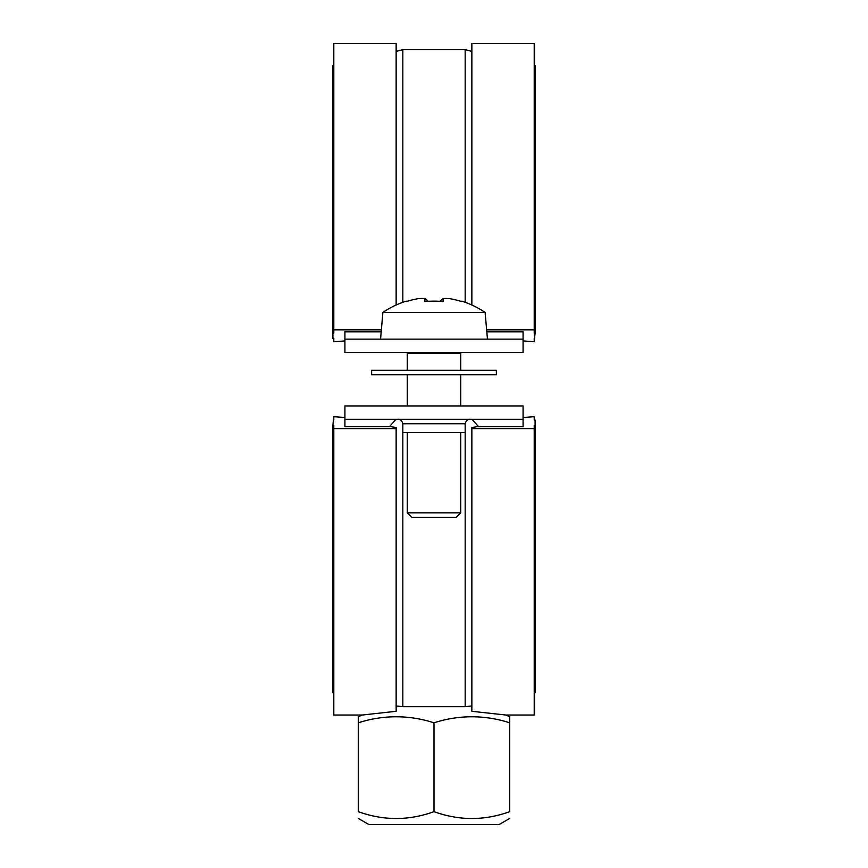 <?xml version="1.0" encoding="UTF-8"?>
<svg xmlns="http://www.w3.org/2000/svg" width="868" height="868" viewBox="0 0 868 868"><rect width="100%" height="100%" fill="white"/><g stroke="black" fill="none" stroke-linecap="round" stroke-linejoin="round"><path stroke-width="1.3" d="M523.078 331.793L523.078 332.574L523.078 331.793L486.807 331.793M486.633 329.829L534.211 329.829L534.211 43.4L471.856 43.4L471.856 305.015M381.193 331.793L344.921 331.793L344.921 332.574L344.921 331.793M534.211 329.829L534.211 333.106L535.1 333.106L534.211 341.753L523.078 340.929L523.078 352.495L523.078 339.138L523.078 352.495L344.921 352.495L344.921 339.138L523.078 339.138L523.078 332.574M534.211 65.664L535.1 65.664L535.1 333.106M534.211 338.346L534.211 341.753M333.789 338.346L333.789 341.753L333.789 338.346L332.9 338.346L332.9 333.106L333.789 333.106L333.789 329.829L381.367 329.829M344.921 340.929L333.789 341.753M333.789 65.664L332.9 65.664L332.9 333.106M396.144 305.015L396.144 43.4L333.789 43.4L333.789 329.829M344.921 426.633L344.921 425.863L344.921 426.633L391.001 426.633A13.356 1.964 0 0 0 396.144 427.425L396.144 428.608L333.789 428.608L333.789 425.331L332.9 425.331L333.789 416.683L344.921 417.497M471.856 711.293L505.881 715.037L471.856 711.293L471.856 427.425A13.356 1.964 0 0 0 476.999 426.633L523.078 426.633L523.078 425.863L523.078 426.633M396.144 711.293L362.119 715.037L396.144 711.293L396.144 428.608M358.289 716.784L358.289 722.816L358.289 716.784A178.157 178.157 0 0 1 362.119 715.037L333.789 715.037L333.789 428.608M333.789 692.762L332.9 692.762L332.9 425.331M333.789 420.09L333.789 416.683M534.211 420.09L534.211 416.683L534.211 420.09L535.1 420.09L535.1 425.331L534.211 425.331L534.211 428.608L471.856 428.608M344.921 425.863L344.921 405.942L523.078 405.942L523.078 417.497L534.211 416.683M534.211 692.762L535.1 692.762L535.1 425.331M509.711 716.784L509.711 722.816L509.711 716.784A178.157 178.157 0 0 0 505.881 715.037L534.211 715.037L534.211 428.608M396.144 705.955L402.828 706.671L465.172 706.671L471.856 705.955M434 722.816A161.264 139.661 -90 0 0 358.289 722.816L358.289 811.667C383.526 820.781 408.763 820.781 434 811.667L434 722.816A161.264 139.661 90 0 1 509.711 722.816L509.711 811.667C509.711 820.781 509.711 820.781 509.711 811.667C509.711 820.781 509.711 820.781 509.711 811.667C484.474 820.781 459.237 820.781 434 811.667M358.289 811.667C358.289 820.781 358.289 820.781 358.289 811.667C358.289 820.781 358.289 820.781 358.289 811.667M509.711 818.426L499.024 824.6L368.976 824.6L358.289 818.426M389.482 426.633L395.949 419.298L472.051 419.298L478.518 426.633M460.724 432.665L460.724 512.836L407.276 512.836L407.276 432.665M460.724 370.31L460.724 353.385L459.834 352.495L460.724 353.385L407.276 353.385L407.276 370.31M406.441 301.543L406.441 301.543A91.129 91.129 0 0 1 418.691 298.57A89.936 63.592 90 0 1 424.929 298.57L428.087 301.315M424.929 298.57L424.929 301.543A89.469 77.502 0 0 1 443.071 301.543L443.071 298.57L439.913 301.315M443.071 298.57A89.936 63.592 -90 0 1 449.309 298.57A91.129 91.129 0 0 1 461.559 301.543L461.559 301.543M487.447 339.138L485.103 312.415L382.896 312.415L380.553 339.138M407.276 512.836L411.736 517.285L456.264 517.285L460.724 512.836M344.921 339.138L344.921 332.574M465.172 706.671L465.172 432.665L402.828 432.665L402.828 423.758L465.172 423.758C466.843 417.823 471.574 419.494 469.631 419.298M523.078 425.863L523.078 405.942L523.078 419.298L344.921 419.298M442.289 370.31L371.645 370.31L371.645 374.759L496.355 374.759L496.355 370.31L442.289 370.31M402.828 302.292L402.828 49.639L465.172 49.639L465.172 302.292M402.828 706.671L402.828 432.665M407.276 374.759L407.276 405.942M460.724 374.759L460.724 405.942M485.103 312.415A91.574 91.574 0 0 0 461.798 301.142M406.202 301.142A91.574 91.574 0 0 0 382.896 312.415M408.166 352.495L407.276 353.385L408.166 352.495M396.144 51.429L402.828 49.639M471.856 51.429L465.172 49.639M402.828 423.758C401.157 417.823 396.426 419.494 398.369 419.298M444.383 419.298L435.421 419.298M465.172 432.665L465.172 423.758"/></g></svg>
